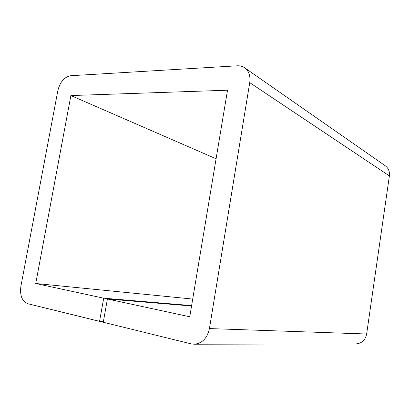 <?xml version="1.0" encoding="UTF-8"?>
<svg xmlns="http://www.w3.org/2000/svg" width="410" height="410" viewBox="0 0 410 410"><rect width="100%" height="100%" fill="white"/><g stroke="black" fill="none" stroke-linecap="round" stroke-linejoin="round"><path stroke-width="0.61" d="M216.09 158.772L70.894 95.556L227.514 90.215L189.758 316.776L107.41 298.987L103.279 322.265L191.168 343.867L194.12 344.221C202.109 343.503 207.214 338.286 209.428 328.574L366.648 334.001C365.31 340.167 361.687 343.483 355.777 343.939L194.12 344.221M191.552 306.009L107.41 298.987M249.736 82.646C250.612 75.999 248.911 71.043 244.637 67.778L385.2 165.727C388.454 168.182 389.848 171.575 389.382 175.905L249.736 82.646L209.428 328.574M389.382 175.905L366.648 334.001M70.894 95.556L35.737 283.5L192.71 299.064M191.619 305.599L103.689 298.183L35.737 283.5M103.689 298.183L99.563 321.353L27.906 303.743C22.073 301.329 19.731 295.513 20.889 286.293L57.866 90.548C60.07 81.897 64.344 76.952 70.684 75.717L237.298 65.8C240.045 65.651 242.489 66.312 244.637 67.778M103.412 321.512L99.563 321.353"/></g></svg>
